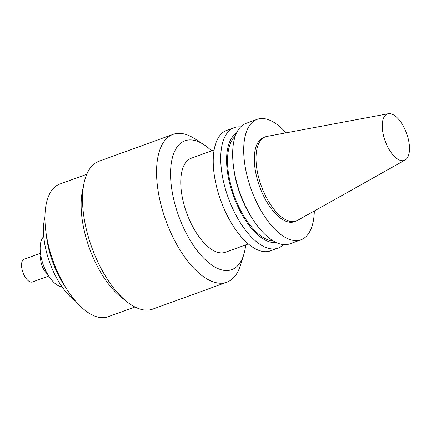 <?xml version="1.0" encoding="UTF-8"?>
<svg xmlns="http://www.w3.org/2000/svg" width="431" height="431" viewBox="0 0 431 431"><rect width="100%" height="100%" fill="white"/><g stroke="black" fill="none" stroke-linecap="round" stroke-linejoin="round"><path stroke-width="0.65" d="M387.086 145.597A24.712 11.373 -110 0 1 388.277 113.709A24.712 11.373 -110 0 1 406.568 133.287A24.712 11.373 -110 0 1 405.097 160.03A24.712 11.373 -110 0 1 387.086 145.597M405.097 160.03L297.449 220.451A44.835 20.634 -110 0 1 296.027 221.103A44.835 20.634 -110 0 1 264.779 194.262A44.835 20.634 -110 0 1 265.437 136.821A44.835 20.634 -110 0 1 266.945 136.411L388.277 113.709M296.027 221.103L294.346 221.717A44.835 20.634 -110 0 1 263.093 194.877A44.835 20.634 -110 0 1 263.75 137.435L265.437 136.821M314.339 210.975A64.095 29.497 -110 0 1 300.919 239.825A64.095 29.497 -110 0 1 256.24 201.449A64.095 29.497 -110 0 1 257.178 119.322A64.095 29.497 -110 0 1 285.979 132.85M300.919 239.825L289.847 243.844A64.095 29.497 -110 0 1 252.717 219.163A64.095 29.497 -110 0 1 245.169 205.468A64.095 29.497 -110 0 1 233.451 166.097A64.095 29.497 -110 0 1 246.106 123.341L257.178 119.322M252.717 219.163L251.332 217.008A58.422 26.889 -110 0 1 244.452 204.526A58.422 26.889 -110 0 1 233.774 168.64L233.451 166.097M273.351 240.983A56.736 26.108 -110 0 1 238.618 206.287A56.736 26.108 -110 0 1 235.283 136.121M276.136 242.481A58.422 26.889 -110 0 1 238.014 206.864A58.422 26.889 -110 0 1 236.463 133.184M283.388 244.598A64.095 29.497 -110 0 1 277.941 248.164A64.095 29.497 -110 0 1 233.263 209.789A64.095 29.497 -110 0 1 234.2 127.662A64.095 29.497 -110 0 1 240.665 126.908M277.941 248.164L270.447 250.885A64.095 29.497 -110 0 1 225.769 212.51A64.095 29.497 -110 0 1 226.706 130.383L234.2 127.662M248.315 243.951L225.413 252.264A50.028 23.021 -110 0 1 190.54 222.315A50.028 23.021 -110 0 1 191.272 158.215L214.175 149.902M245.708 244.9A68.583 31.565 -110 0 1 243.736 254.791A68.583 31.565 -110 0 1 183.935 228.645A68.583 31.565 -110 0 1 172.131 158.721A68.583 31.565 -110 0 1 203.712 144.525A68.583 31.565 -110 0 1 211.573 150.85M243.736 254.791L240.525 265.13A78.674 36.204 -110 0 1 226.771 282.246A78.674 36.204 -110 0 1 171.931 235.143A78.674 36.204 -110 0 1 173.084 134.348A78.674 36.204 -110 0 1 194.613 138.653L203.712 144.525M226.771 282.246L152.698 309.135A78.674 36.204 -110 0 1 126.989 301.819A78.674 36.204 -110 0 1 97.859 262.032A78.674 36.204 -110 0 1 83.98 183.337A78.674 36.204 -110 0 1 99.011 161.232L173.084 134.348M126.989 301.819L121.041 297.099A70.603 32.492 -110 0 1 94.901 261.396A70.603 32.492 -110 0 1 82.445 190.771L83.98 183.337M134.935 307.001L107.933 316.801A70.603 32.492 -110 0 1 67.031 289.616A70.603 32.492 -110 0 1 58.713 274.531A70.603 32.492 -110 0 1 45.81 231.161A70.603 32.492 -110 0 1 59.747 184.069L86.75 174.269M67.031 289.616L63.589 284.25A56.483 25.995 -110 0 1 56.935 272.182A56.483 25.995 -110 0 1 46.613 237.486L45.81 231.161M75.382 300.957A53.455 24.599 -110 0 1 53.891 272.645A53.455 24.599 -110 0 1 44.948 217.105M62.005 286.793A27.234 12.531 -110 0 1 45.46 270.145A27.234 12.531 -110 0 1 43.768 236.554M47.496 274.041A12.106 5.571 -110 0 1 42.933 267.85A12.106 5.571 -110 0 1 40.821 255.642M48.73 276.055L32.347 282.003A12.106 5.571 -110 0 1 23.91 274.757A12.106 5.571 -110 0 1 24.088 259.252L40.471 253.304"/></g></svg>
